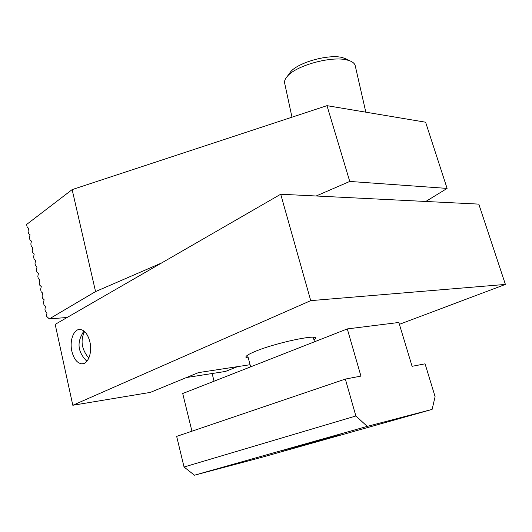 <?xml version="1.0" encoding="UTF-8"?>
<svg xmlns="http://www.w3.org/2000/svg" width="532" height="532" viewBox="0 0 532 532"><rect width="100%" height="100%" fill="white"/><g stroke="black" fill="none" stroke-linecap="round" stroke-linejoin="round"><path stroke-width="0.8" d="M84.063 331.11C76.794 341.418 77.413 351.133 85.931 360.27L86.982 361.175M86.969 361.195L85.605 359.971M248.324 358.076L245.897 357.225C245.611 356.048 248.737 354.099 255.274 351.386C274.785 343.14 316.247 334.169 315.695 338.133L314.06 340.174M71.873 351.28C73.828 358.96 77.12 363.143 81.755 363.835C88.013 364.473 92.508 352.583 89.888 341.877C87.913 334.342 84.688 330.206 80.212 329.468C73.782 328.683 69.313 340.633 71.873 351.28M84.036 331.09L83.158 332.247M280.71 194.233L478.793 204.115L505.4 284.421L310.728 300.64L280.71 194.233L55.182 324.374L72.811 405.271L150.31 392.403L198.443 372.613L250.073 364.719M310.728 300.64L72.811 405.271M399.399 324.327L505.4 284.421M212.115 373.524L214.064 381.205M82.906 332.6L84.023 331.077M67.138 317.471L49.323 318.901L46.43 316.194L46.989 312.989L45.419 311.506L44.914 309.172L45.553 306.352L43.983 304.889L43.484 302.555L44.123 299.735L42.56 298.292L42.055 295.965L42.693 293.139L41.137 291.716L40.638 289.395L41.27 286.568L39.72 285.159L39.222 282.851L39.853 280.018L38.304 278.622L37.812 276.321L38.437 273.488L36.901 272.111L36.402 269.817L37.027 266.978L35.498 265.621L34.999 263.333L35.624 260.487L34.095 259.151L33.602 256.87L34.221 254.023L32.698 252.7L32.213 250.426L32.824 247.58L31.308 246.269L30.823 244.002L31.435 241.149L29.925 239.859L29.433 237.598L30.045 234.745L28.542 233.468L28.056 231.221L28.668 228.361L27.165 227.098L26.6 224.484L72.139 189.618L95.554 291.583L161.615 262.961M316.141 196.002L349.757 181.439L447.099 188.408L425.786 201.475M49.323 318.901L95.554 291.583M186.499 377.527L225.488 371.436L237.491 366.648M447.099 188.408L425.607 122.207L326.981 105.662L349.757 181.439M72.139 189.618L326.981 105.662M283.157 450.345L340.413 434.863L283.157 450.345M432.11 409.401L261.252 457.46L194.446 475.209L367.24 426.385L432.11 409.401L435.096 396.673L425.061 363.828L412.087 366.309L398.84 322.472L347.296 328.916L182.709 393.514L191.939 431.193M194.446 475.209L184.045 467.01L176.664 436.386L345.348 379.077L360.935 376.097L347.296 328.916M367.24 426.385L355.868 415.984L345.348 379.077M184.045 467.01L355.868 415.984M365.817 112.179L355.216 65.675C354.691 63.561 352.783 61.898 349.497 60.701L347.044 59.99C331.602 55.754 296.344 65.429 287.486 76.142C285.145 78.729 284.201 81.077 284.667 83.185L291.975 117.193M347.842 59.837L342.588 57.596C329.055 53.878 298.499 62.277 290.672 71.72L288.783 74.347M84.581 331.556C80.206 340.507 81.609 349.378 88.797 358.176M83.544 363.609L81.755 363.835M290.672 71.72L287.486 76.142M344.743 58.227L349.497 60.701M314.512 341.783L313.248 337.288M250.632 366.854L247.56 355.177"/></g></svg>
